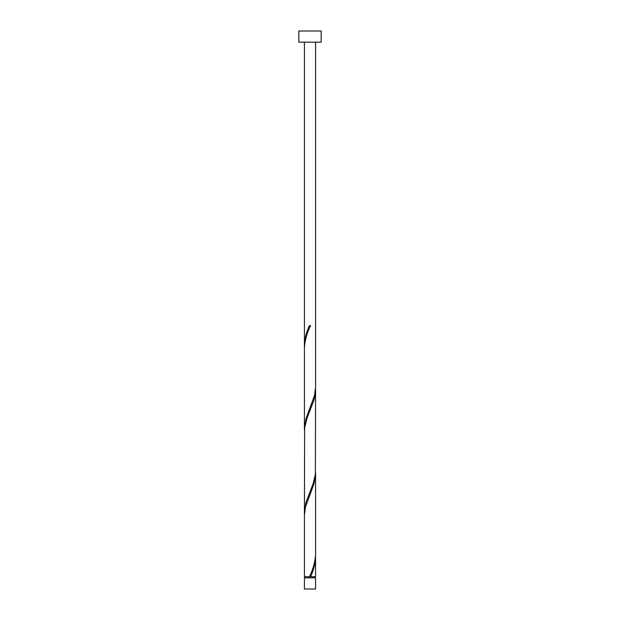 <?xml version="1.0" encoding="UTF-8"?>
<svg xmlns="http://www.w3.org/2000/svg" width="620" height="620" viewBox="0 0 620 620"><rect width="100%" height="100%" fill="white"/><g stroke="black" fill="none" stroke-linecap="round" stroke-linejoin="round"><path stroke-width="0.93" d="M315.58 589L304.42 589L304.42 577.84L315.58 577.84L315.58 589M315.022 577.84L315.022 576.724M304.978 577.84L304.978 576.724M321.16 42.16L298.84 42.16L298.84 31L321.16 31L321.16 42.16M315.58 42.16L315.58 387.058L314.526 395.374L306.001 418.624L304.42 428.908L304.42 347.89C304.839 340.458 306.885 333.041 310.558 325.624L309.442 325.624C306.35 332.157 304.676 338.69 304.42 345.208L304.42 42.16M310.279 326.283L310.558 325.624M309.721 576.065L309.442 576.724L304.42 576.724L304.42 515.29L305.474 506.974L313.999 483.724L315.58 473.44L315.58 554.458C315.162 561.89 313.115 569.307 309.442 576.724L315.58 576.724L315.549 555.799M310.558 576.724C313.65 570.191 315.324 563.658 315.58 557.14M315.58 389.74L315.371 474.424L313.139 483.724L306.001 502.324L304.42 512.608L304.629 427.924L306.861 418.624L313.999 400.024L315.084 395.374L315.549 388.399M304.42 512.608L304.451 513.949M315.58 473.44L315.549 472.099M304.42 428.908L304.451 430.249M304.42 345.208L304.451 346.549"/></g></svg>

